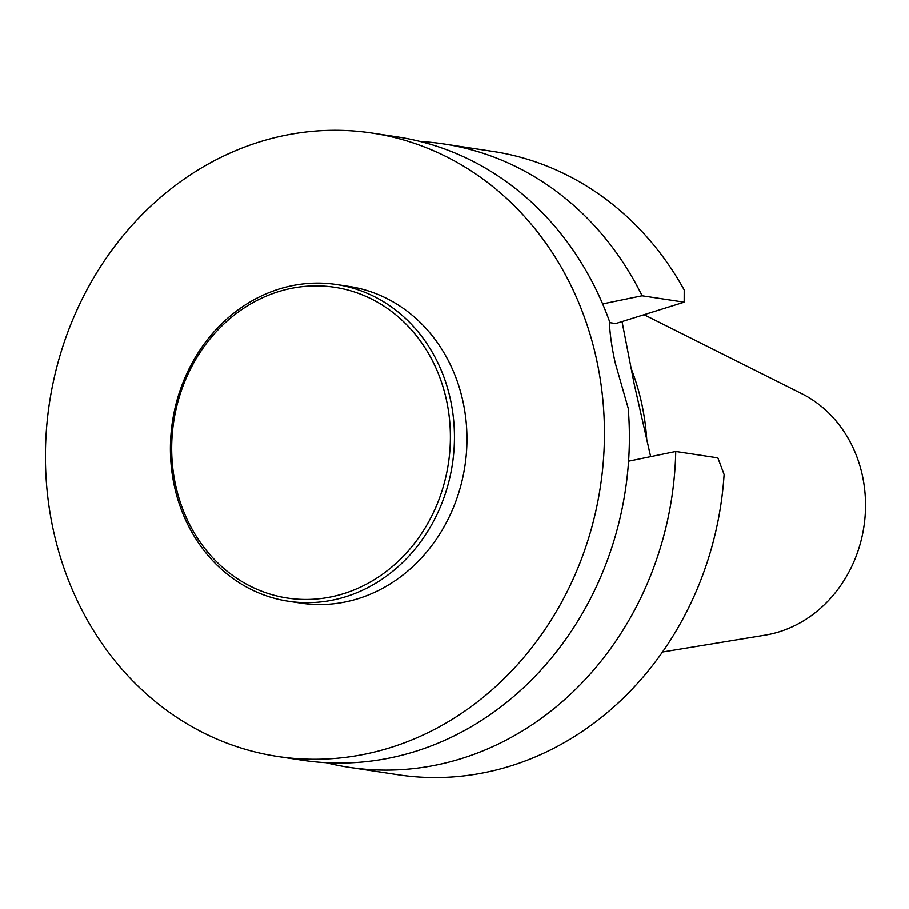 <?xml version="1.0" encoding="UTF-8"?>
<svg xmlns="http://www.w3.org/2000/svg" width="909" height="909" viewBox="0 0 909 909"><rect width="100%" height="100%" fill="white"/><g stroke="black" fill="none" stroke-linecap="round" stroke-linejoin="round"><path stroke-width="1.36" d="M646.844 440.956A222.523 196.662 -81.4 0 0 641.788 403.88A222.523 196.662 -81.4 0 0 630.982 368.02M662.479 652.026L765.162 635.164A127.021 112.261 -81.4 0 0 862.402 475.6A127.021 112.261 -81.4 0 0 801.84 393.711L644.049 314.696M650.651 456.636L634.187 383.916L622.04 321.57M336.489 284.506L348.999 286.403A160.2 141.577 98.6 0 1 464.908 466.044A160.2 141.577 98.6 0 1 300.879 603.156L288.369 601.258A160.2 141.577 98.6 0 1 174.358 485.997A160.2 141.577 98.6 0 1 336.489 284.506A160.2 141.577 98.6 0 1 452.398 464.147A160.2 141.577 98.6 0 1 288.369 601.258M53.211 529.64A315.275 278.62 -81.4 0 0 277.597 756.47A315.275 278.62 -81.4 0 0 596.645 359.828A315.275 278.62 -81.4 0 0 372.281 133.089A315.275 278.62 -81.4 0 0 53.211 529.64M420.288 141.509A315.275 278.62 98.6 0 1 443.672 143.929A315.275 278.62 98.6 0 1 642.095 295.766L684.182 302.163L615.745 323.536L609.394 322.57M443.672 143.929L492.712 151.383A315.275 278.62 98.6 0 1 684.227 289.971L684.182 302.163M602.633 303.901L642.095 295.766M277.597 756.47L302.549 760.265A315.275 278.62 -81.4 0 0 628.221 408.255L615.211 362.827A315.275 278.62 98.6 0 0 615.177 362.634C611.677 346.761 609.734 332.864 609.348 320.945A315.275 278.62 -81.4 0 0 397.244 136.873L372.281 133.089M675.751 451.466L717.849 457.863L724.121 474.521A315.275 278.62 -81.4 0 1 398.017 774.763L348.976 767.321A315.275 278.62 98.6 0 0 675.751 451.466L628.574 461.193M348.976 767.321A315.275 278.62 98.6 0 1 325.933 762.685M175.562 484.974A157.189 138.918 98.6 0 1 350.51 290.755A157.189 138.918 98.6 0 1 407.05 552.274A157.189 138.918 98.6 0 1 175.562 484.974"/></g></svg>
